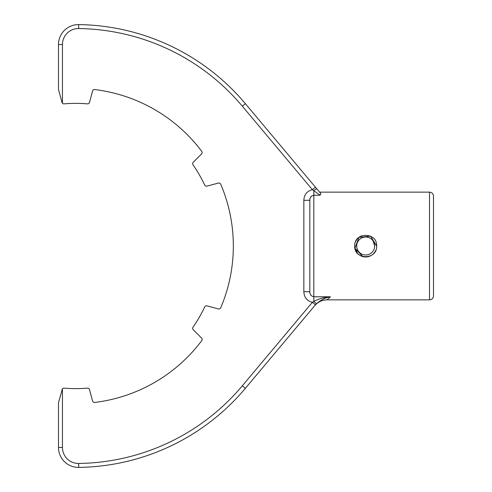 <?xml version="1.0" encoding="UTF-8"?>
<svg xmlns="http://www.w3.org/2000/svg" width="492" height="492" viewBox="0 0 492 492"><rect width="100%" height="100%" fill="white"/><g stroke="black" fill="none" stroke-linecap="round" stroke-linejoin="round"><path stroke-width="0.74" d="M433.507 246L433.507 196.13C433.274 193.707 431.939 192.378 429.522 192.138L429.522 299.862C431.939 299.622 433.274 298.293 433.507 295.87L433.507 246M374.609 252.384C372.942 254.659 370.716 256.111 367.936 256.738M365.605 256.972L363.127 256.67M357.709 253.534L354.88 247.888M376.614 247.009L376.657 246C377.339 260.151 354.037 260.157 354.714 246C354.031 231.837 377.346 231.849 376.657 246L370.525 236.154L358.951 237.341L354.947 248.245L362.948 256.627M363.004 256.639L365.507 256.972M365.704 256.972L367.278 256.855M373.471 253.731L374.799 252.107M361.472 235.871A10.972 10.972 0 0 0 359.584 236.886M357.924 238.251A10.972 10.972 0 0 0 355.55 241.8M354.929 248.153A10.972 10.972 0 0 0 373.44 253.761M374.806 252.095A10.972 10.972 0 0 0 375.814 250.219M313.539 195.232L313.822 195.219C311.085 195.865 309.757 197.556 309.831 200.293L309.831 291.707C309.751 294.444 311.085 296.129 313.822 296.781L313.822 301.418C319.093 298.712 324.615 297.162 330.39 296.781L327.039 299.862L429.522 299.862M354.714 246C354.031 231.861 377.321 231.824 376.657 246M373.151 241.012L374.664 246A8.979 8.979 0 0 0 361.196 238.226A8.979 8.979 0 0 0 361.196 253.774A8.979 8.979 0 0 0 374.664 246M429.522 192.138L319.597 192.138L316.848 188.867L320.827 193.608L320.151 195.219L312.383 189.691L242.341 106.21A217.47 217.47 0 0 0 78.652 28.548A15.996 15.996 0 0 0 62.441 44.544L62.441 103.215L61.98 102.379L62.441 103.215A1.993 1.993 0 0 0 64.071 103.855A142.625 142.625 0 0 1 87.422 103.855A1.993 1.993 0 0 0 89.513 102.379L92.558 91.026A1.993 1.993 0 0 1 94.722 89.562A157.588 157.588 0 0 1 201.738 151.345A1.993 1.993 0 0 1 201.554 153.953L193.239 162.268A1.993 1.993 0 0 0 193.012 164.814A142.625 142.625 0 0 1 204.69 185.035A1.993 1.993 0 0 0 207.009 186.111L218.362 183.067A1.993 1.993 0 0 1 220.717 184.211A157.588 157.588 0 0 1 220.717 307.789A1.993 1.993 0 0 1 218.362 308.933L207.009 305.889A1.993 1.993 0 0 0 204.69 306.965A142.625 142.625 0 0 1 193.012 327.186A1.993 1.993 0 0 0 193.239 329.732L201.554 338.047A1.993 1.993 0 0 1 201.738 340.655A157.588 157.588 0 0 1 94.722 402.438A1.993 1.993 0 0 1 92.558 400.974L89.513 389.621A1.993 1.993 0 0 0 87.422 388.145A142.625 142.625 0 0 1 64.071 388.145A1.993 1.993 0 0 0 62.441 388.785L58.493 402.641L58.493 447.456A19.951 19.951 0 0 0 78.708 467.4A221.418 221.418 0 0 0 245.367 388.323L315.409 304.849L312.383 302.309L313.822 301.418A3.948 0.467 -134.4 0 0 316.577 303.589L315.415 304.837M309.831 200.293L303.847 200.293C304.111 194.635 306.959 191.099 312.383 189.691L315.409 187.151L316.848 188.867A3.948 0.56 140 0 0 313.822 190.681L313.822 296.781L330.39 296.781C325.507 297.629 320.901 299.899 316.577 303.589M315.409 187.151L245.367 103.677A221.418 221.418 0 0 0 78.708 24.6A19.951 19.951 0 0 0 58.493 44.544L58.493 89.36L61.98 102.379M62.441 44.544L58.493 44.544L58.493 89.36M242.341 106.21L245.367 103.677A221.418 221.418 0 0 0 78.708 24.6L78.652 28.548M311.012 295.36L310.766 295.028M310.04 293.392L309.886 292.568M309.843 199.924L309.886 199.426M310.188 198.122L311.005 196.646M311.411 196.21L311.756 195.927M245.367 388.323A221.418 221.418 0 0 1 78.708 467.4A221.418 221.418 0 0 0 245.367 388.323L242.341 385.789L312.383 302.309L315.409 304.849M309.831 291.707L303.847 291.707C304.118 297.371 306.965 300.907 312.383 302.309M61.98 389.621L62.441 388.785L62.441 447.456A15.996 15.996 0 0 0 78.652 463.452A217.47 217.47 0 0 0 242.341 385.789M320.151 195.219L313.822 195.219M303.847 200.293L303.847 291.707M78.708 467.4L78.652 463.452M58.493 447.456L62.441 447.456M320.827 193.608L316.848 188.867L320.827 193.608M327.039 299.862C322.125 299.954 318.047 301.854 314.812 305.557"/></g></svg>
